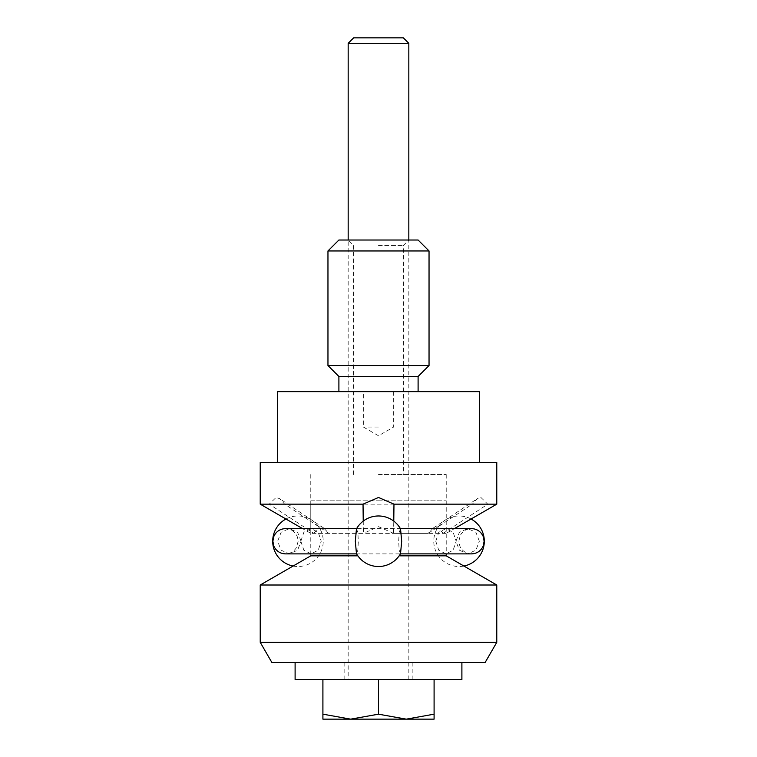 <?xml version="1.0" encoding="UTF-8"?>
<svg xmlns="http://www.w3.org/2000/svg" width="757" height="757" viewBox="0 0 757 757"><rect width="100%" height="100%" fill="white"/><g stroke="black" fill="none" stroke-linecap="round" stroke-linejoin="round"><path stroke-width="0.57" stroke-dasharray="3.79 2.84" d="M277.422 391.643L479.578 391.643M260.228 462.395L496.772 462.395M418.101 376.475L338.899 376.475M327.961 250.955L429.039 250.955M429.039 365.536L327.961 365.536M418.101 240.016L338.899 240.016M378.5 427.024L363.341 427.024L378.5 427.024M378.5 245.486L403.358 245.486L378.5 245.486M378.5 474.525L446.223 474.525L378.5 474.525M393.517 533.344L378.5 526.654L363.483 533.344M363.228 521.109L363.474 533.344L310.777 533.344L313.795 533.344L269.218 504.162L276.078 497.472L279.759 498.74L284.689 504.162L328.822 533.344L428.178 533.344L433.335 528.008L437.149 526.654L443.205 533.344L446.223 533.344L393.526 533.344L393.772 521.109M313.795 533.344L319.851 526.654L323.665 528.008L328.822 533.344M284.689 504.162L472.311 504.162L477.241 498.74L480.922 497.472L487.773 504.171L443.205 533.344M260.228 504.162L269.227 504.162M428.178 533.344L472.311 504.162M487.773 504.162L496.772 504.162M378.5 462.395L479.578 462.395L378.5 462.395M260.228 642.324L496.772 642.324M271.905 662.545L485.095 662.545M260.228 585.01L496.772 585.01M310.777 500.812L378.5 500.812L310.777 500.812L310.777 555.837L357.862 555.837M378.5 500.812L446.223 500.812L378.5 500.812M399.138 555.837L446.223 555.837M300.841 541.246L303.85 532.294L311.061 528.613L318.243 532.294L321.223 541.246L318.243 550.197L311.061 553.878L303.85 550.188L300.841 541.246M435.777 541.246L438.757 532.294L445.939 528.613L453.15 532.294L456.159 541.246L453.15 550.188L445.939 553.878L438.757 550.197L435.777 541.246M479.342 541.246L475.916 532.294L467.675 528.613L459.404 532.294L455.951 541.246L459.404 550.197L467.675 553.878L475.916 550.188L479.342 541.246M400.538 553.613L399.147 550.197L398.684 541.246L399.147 532.294L400.538 528.878M356.462 528.878L357.853 532.294L358.316 541.246L357.853 550.197L356.462 553.613M301.049 541.246L297.596 532.294L289.325 528.613L281.084 532.294L277.658 541.246L281.084 550.188L289.325 553.878L297.596 550.197L301.049 541.246M295.107 679.521L412.868 679.521L322.908 679.521L322.908 714.182C322.908 720.834 322.908 720.834 322.908 714.173L350.699 719.15L378.5 714.182L406.301 719.15L322.908 719.15M408.827 43.319L348.173 43.319M403.358 37.85L353.642 37.85M378.5 662.545L295.107 662.545L378.5 662.545M322.908 679.521L461.893 679.521M434.092 679.521L378.5 679.521L434.092 679.521L434.092 714.182C434.092 720.834 434.092 720.834 434.092 714.173L406.301 719.15L434.092 719.15M378.5 679.521L344.132 679.521L408.827 679.521L378.5 679.521L378.5 714.182M393.659 391.643L393.659 427.024L378.5 435.777L363.341 427.024L363.341 391.643M408.827 679.521L408.827 240.016L403.358 245.486L403.358 474.525M446.223 474.525L446.223 533.344L454.427 528.613M323.665 528.008L279.759 498.74M433.335 528.008L477.241 498.74M310.777 474.525L310.777 533.344L302.573 528.613M353.642 474.525L353.642 245.486L348.173 240.016L348.173 679.521M446.223 500.812L446.223 553.878M311.061 528.613L445.939 528.613M467.675 528.613L471.497 528.613C466.369 528.812 462.584 531.168 460.152 535.682L458.865 541.246L459.821 546.081C462.139 551.03 466.038 553.632 471.497 553.878L467.675 553.878M289.325 553.878L285.503 553.878C290.224 553.727 293.848 551.664 296.375 547.68L298.135 541.246L297.387 536.959C295.183 531.679 291.218 528.897 285.503 528.613L289.325 528.613M293.091 566.037A25.274 25.274 0 0 0 323.23 541.246A25.274 25.274 0 0 0 285.947 519.009M471.053 519.009A25.274 25.274 0 0 0 433.77 541.246A25.274 25.274 0 0 0 463.909 566.037M445.939 553.878L311.061 553.878M412.868 662.545L412.868 679.521M344.132 662.545L344.132 679.521"/><path stroke-width="1.14" d="M479.578 462.395L479.578 391.643L277.422 391.643L277.422 462.395M338.899 391.643L338.899 376.475L418.101 376.475L429.039 365.536L327.961 365.536L327.961 250.955L429.039 250.955L429.039 365.536M327.961 250.955L338.899 240.016L418.101 240.016L429.039 250.955M363.029 504.162L260.228 504.162L260.228 462.395L496.772 462.395L496.772 504.162L393.971 504.162L378.5 497.472L363.038 504.162L363.228 521.109M393.772 521.109L393.971 504.162M378.5 642.324L260.228 642.324L271.905 662.545L485.095 662.545L496.772 642.324L378.5 642.324M446.223 553.878L446.223 555.837L496.772 585.01L260.228 585.01L260.228 642.324M357.862 555.837L310.777 555.837L260.228 585.01M446.223 555.837L399.138 555.837M400.538 528.878L401.683 541.246L400.538 553.613A25.274 25.274 0 0 1 356.462 553.613L355.317 541.246L356.462 528.878A25.274 25.274 0 0 1 400.538 528.878M378.5 719.15L406.301 719.15L378.5 714.182L350.699 719.15L378.5 719.15M408.827 43.319L403.358 37.85L353.642 37.85L348.173 43.319L408.827 43.319L408.827 240.016M461.893 662.545L461.893 679.521L295.107 679.521L295.107 662.545M434.092 679.521L434.092 714.182C434.092 720.834 434.092 720.834 434.092 714.173L406.301 719.15L434.092 719.15M322.908 679.521L322.908 714.182C322.908 720.834 322.908 720.834 322.908 714.173L350.699 719.15L322.908 719.15M378.5 679.521L378.5 714.182M418.101 391.643L418.101 376.475M338.899 376.475L327.961 365.536M454.427 528.613L496.772 504.162M302.573 528.613L260.228 504.162M496.772 585.01L496.772 642.324M400.235 553.878L471.497 553.878C476.957 553.632 480.846 551.03 483.174 546.081L484.13 541.246L483.174 536.41C480.846 531.461 476.957 528.859 471.497 528.613L400.235 528.613M356.765 553.878L285.503 553.878C280.043 553.632 276.154 551.03 273.826 546.081L272.87 541.246L273.76 536.59C276.04 531.528 279.958 528.869 285.503 528.613L356.765 528.613M285.947 519.009A25.274 25.274 0 0 0 293.091 566.037M463.909 566.037A25.274 25.274 0 0 0 471.053 519.009M348.173 240.016L348.173 43.319"/></g></svg>
